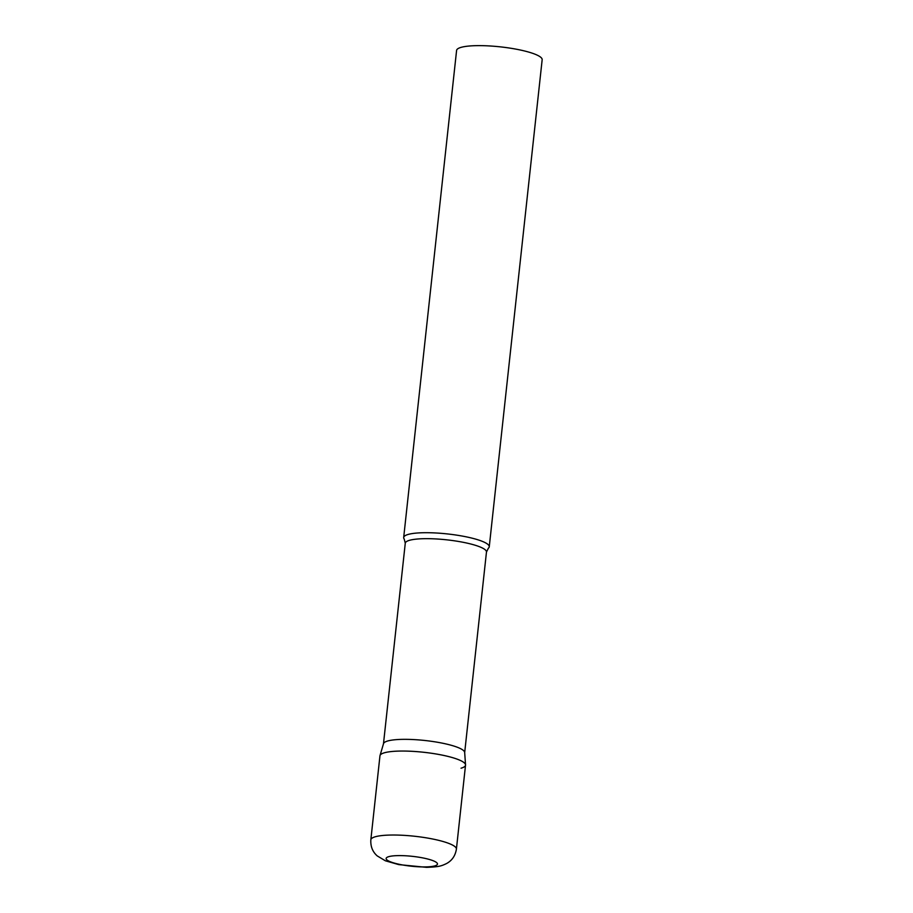 <?xml version="1.0" encoding="UTF-8"?>
<svg xmlns="http://www.w3.org/2000/svg" width="913" height="913" viewBox="0 0 913 913"><rect width="100%" height="100%" fill="white"/><g stroke="black" fill="none" stroke-linecap="round" stroke-linejoin="round"><path stroke-width="1.37" d="M456.409 849.113L465.527 765.14A43.037 8.274 -173.8 0 0 441.858 755.051A43.037 8.274 -173.8 0 0 379.956 755.838L370.838 839.823C370.461 846.477 372.607 851.852 377.252 855.926L385.366 860.788L398.753 864.611L426.622 867.35C438.651 866.859 441.013 866.243 446.685 863.47C452.095 860.48 455.336 855.698 456.409 849.113A43.037 8.274 -173.8 0 0 432.739 839.024A43.037 8.274 -173.8 0 0 370.838 839.823M465.539 764.854A43.037 8.274 6.2 0 0 432.283 753.373A43.037 8.274 6.2 0 0 384.453 752.769A43.037 8.274 6.2 0 0 380.013 755.565L383.528 743.627A40.834 7.852 6.2 0 1 387.74 740.979A40.834 7.852 6.2 0 1 433.116 741.55A40.834 7.852 6.2 0 1 464.671 752.438L465.539 764.854A43.037 8.274 6.2 0 1 461.042 768.21M404.231 539.069A43.037 8.274 6.2 0 1 403.683 537.506A43.037 8.274 6.2 0 1 408.168 534.436A43.037 8.274 6.2 0 1 456.717 535.144A43.037 8.274 6.2 0 1 489.254 546.796A43.037 8.274 6.2 0 1 488.375 548.211L486.469 552.045A40.834 7.852 6.2 0 0 455.598 540.987A40.834 7.852 6.2 0 0 409.538 540.302A40.834 7.852 6.2 0 0 405.269 543.224L404.231 539.069M403.683 537.506L456.591 50.432A43.037 8.274 6.2 0 1 461.088 47.362A43.037 8.274 6.2 0 1 509.625 48.069A43.037 8.274 6.2 0 1 542.162 59.733L489.254 546.796M400.328 864.531A25.826 4.964 -173.8 0 0 434.771 865.901A25.826 4.964 -173.8 0 0 423.267 858.003A25.826 4.964 -173.8 0 0 388.824 856.634A25.826 4.964 -173.8 0 0 400.328 864.531M464.683 752.574L486.469 552.045M383.483 743.753L405.269 543.224"/></g></svg>
